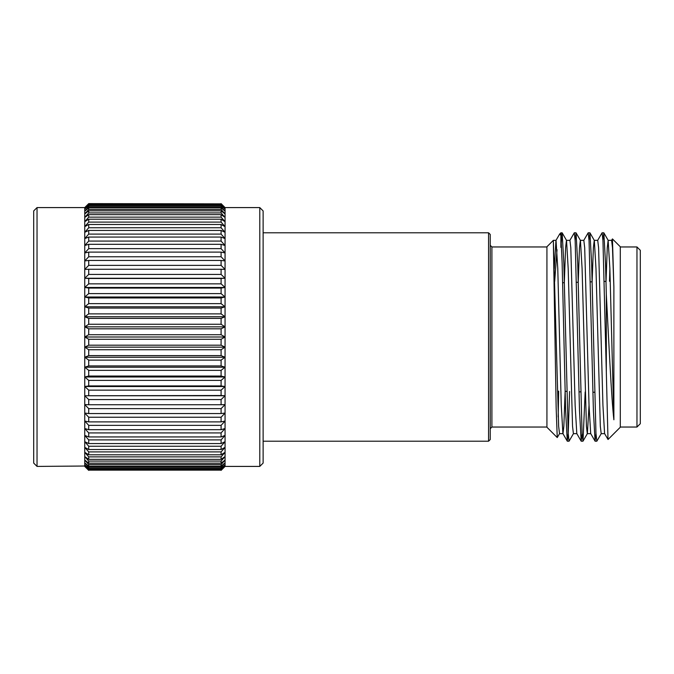 <?xml version="1.0" encoding="UTF-8"?>
<svg xmlns="http://www.w3.org/2000/svg" width="674" height="674" viewBox="0 0 674 674"><rect width="100%" height="100%" fill="white"/><g stroke="black" fill="none" stroke-linecap="round" stroke-linejoin="round"><path stroke-width="1.01" d="M37.036 207.584L33.7 210.92L33.7 463.08L37.036 466.416L37.036 207.584L84.747 207.584L88.724 203.624L221.089 203.86L88.724 203.86L84.747 207.98L88.724 203.86M88.724 204.222L221.089 204.222L221.089 204.913L88.724 204.913L84.747 209.176L84.747 207.98L88.724 204.222L88.724 204.913M88.724 205.629L221.089 205.629L221.089 206.783L88.724 206.783L84.747 211.156L84.747 209.176L88.724 205.629L88.724 206.783M88.724 207.845L221.089 207.845L221.089 209.454L88.724 209.454L84.747 213.919L84.747 211.156L88.724 207.845L88.724 209.454M88.724 210.861L221.089 210.861L221.089 212.908L88.724 212.908L84.747 217.432L84.747 213.919L88.724 210.861L88.724 212.908M88.724 214.652L221.089 214.652L221.089 217.129L88.724 217.129L84.747 221.687L84.747 217.432L88.724 214.652L88.724 217.129M88.724 219.202L221.089 219.202L221.089 222.091L88.724 222.091L84.747 226.649L84.747 221.687L88.724 219.202L88.724 222.091M88.724 224.476L221.089 224.476L221.089 227.761L88.724 227.761L84.747 232.294L84.747 226.649L88.724 224.476L88.724 227.761M88.724 230.441L221.089 230.441L221.089 234.097L88.724 234.097L84.747 238.588L84.747 232.294L88.724 230.441L88.724 234.097M88.724 237.063L221.089 237.063L221.089 241.081L88.724 241.081L84.747 245.488L84.747 238.588L88.724 237.063L88.724 241.081M88.724 244.308L221.089 244.308L221.089 248.647L88.724 248.647L84.747 252.952L84.747 245.488L88.724 244.308L88.724 248.647M88.724 252.118L221.089 252.118L221.089 256.76L88.724 256.76L84.747 260.931L84.747 252.952L88.724 252.118L88.724 256.76M88.724 260.45L221.089 260.45L221.089 265.371L88.724 265.371L84.747 269.381L84.747 260.931L88.724 260.45L88.724 265.371M88.724 269.263L221.089 269.263L221.089 274.419L88.724 274.419L84.747 278.244L84.747 269.381L88.724 269.263L88.724 274.419M88.724 278.48L221.089 278.48L221.089 283.855L88.724 283.855L84.747 287.469L84.747 278.244L88.724 278.48L88.724 283.855M88.724 288.068L221.089 288.068L221.089 293.611L88.724 293.611L84.747 297.007L84.747 287.469L88.724 288.068L88.724 293.611M88.724 297.959L221.089 297.959L221.089 303.645L88.724 303.645L84.747 306.788L84.747 297.007L88.724 297.959L88.724 303.645M88.724 308.085L221.089 308.085L221.089 313.882L88.724 313.882L84.747 316.755L84.747 306.788L88.724 308.085L88.724 313.882M88.724 318.389L221.089 318.389L221.089 324.261L88.724 324.261L84.747 326.848L84.747 316.755L88.724 318.389L88.724 324.261M88.724 328.811L221.089 328.811L221.089 334.717L88.724 334.717L84.747 337L84.747 326.848L88.724 328.811L88.724 334.717M88.724 339.283L221.089 339.283L221.089 345.189L88.724 345.189L84.747 347.152L84.747 337L88.724 339.283L88.724 345.189M88.724 349.739L221.089 349.739L221.089 355.611L88.724 355.611L84.747 357.245L84.747 347.152L88.724 349.739L88.724 355.611M88.724 360.118L221.089 360.118L221.089 365.915L88.724 365.915L84.747 367.212L84.747 357.245L88.724 360.118L88.724 365.915M88.724 370.355L221.089 370.355L221.089 376.041L88.724 376.041L84.747 376.993L84.747 367.212L88.724 370.355L88.724 376.041M88.724 380.389L221.089 380.389L221.089 385.932L88.724 385.932L84.747 386.531L84.747 376.993L88.724 380.389L88.724 385.932M88.724 390.145L221.089 390.145L221.089 395.52L84.747 395.756L84.747 386.531L88.724 390.145L88.724 395.52M88.724 399.581L221.089 399.581L221.089 404.737L88.724 404.737L84.747 404.619L84.747 395.756L88.724 399.581L88.724 404.737M88.724 408.629L221.089 408.629L221.089 413.55L88.724 413.55L84.747 413.069L84.747 404.619L88.724 408.629L88.724 413.55M88.724 417.24L221.089 417.24L221.089 421.882L88.724 421.882L84.747 421.048L84.747 413.069L88.724 417.24L88.724 421.882M88.724 425.353L221.089 425.353L221.089 429.692L88.724 429.692L84.747 428.512L84.747 421.048L88.724 425.353L88.724 429.692M88.724 432.919L221.089 432.919L221.089 436.937L88.724 436.937L84.747 435.412L84.747 428.512L88.724 432.919L88.724 436.937M88.724 439.903L221.089 439.903L221.089 443.559L88.724 443.559L84.747 441.706L84.747 435.412L88.724 439.903L88.724 443.559M88.724 446.239L221.089 446.239L221.089 449.524L88.724 449.524L84.747 447.351L84.747 441.706L88.724 446.239L88.724 449.524M88.724 451.909L221.089 451.909L221.089 454.798L88.724 454.798L84.747 452.313L84.747 447.351L88.724 451.909L88.724 454.798M88.724 456.871L221.089 456.871L221.089 459.348L88.724 459.348L84.747 456.568L84.747 452.313L88.724 456.871L88.724 459.348M88.724 461.092L221.089 461.092L221.089 463.139L88.724 463.139L84.747 460.081L84.747 456.568L88.724 461.092L88.724 463.139M88.724 464.546L221.089 464.546L221.089 466.155L88.724 466.155L84.747 462.844L84.747 460.081L88.724 464.546L88.724 466.155M88.724 467.217L221.089 467.217L221.089 468.371L88.724 468.371L84.747 464.824L84.747 462.844L88.724 467.217L88.724 468.371M88.724 469.087L221.089 469.087L221.089 469.778L88.724 469.778L84.747 466.02L84.747 464.824L88.724 469.087L88.724 469.778M221.089 204.222L225.057 207.98L221.089 203.624L225.057 207.584L259.785 207.584L259.785 466.416L225.057 466.416L221.089 470.376L225.057 466.02L221.089 469.778M221.089 205.629L225.057 209.176L225.057 207.98L221.089 203.86M221.089 207.845L225.057 211.156L225.057 209.176L221.089 204.913M221.089 210.861L225.057 213.919L225.057 211.156L221.089 206.783M221.089 214.652L225.057 217.432L225.057 213.919L221.089 209.454M221.089 219.202L225.057 221.687L225.057 217.432L221.089 212.908M221.089 224.476L225.057 226.649L225.057 221.687L221.089 217.129M221.089 230.441L225.057 232.294L225.057 226.649L221.089 222.091M221.089 237.063L225.057 238.588L225.057 232.294L221.089 227.761M221.089 244.308L225.057 245.488L225.057 238.588L221.089 234.097M221.089 252.118L225.057 252.952L225.057 245.488L221.089 241.081M221.089 260.45L225.057 260.931L225.057 252.952L221.089 248.647M221.089 269.263L225.057 269.381L225.057 260.931L221.089 256.76M221.089 278.48L225.057 278.244L225.057 269.381L221.089 265.371M221.089 288.068L225.057 287.469L225.057 278.244L221.089 274.419M221.089 297.959L225.057 297.007L225.057 287.469L221.089 283.855M221.089 308.085L225.057 306.788L225.057 297.007L221.089 293.611M221.089 318.389L225.057 316.755L225.057 306.788L221.089 303.645M221.089 328.811L225.057 326.848L225.057 316.755L221.089 313.882M221.089 339.283L225.057 337L225.057 326.848L221.089 324.261M221.089 349.739L225.057 347.152L225.057 337L221.089 334.717M221.089 360.118L225.057 357.245L225.057 347.152L221.089 345.189M221.089 370.355L225.057 367.212L225.057 357.245L221.089 355.611M221.089 380.389L225.057 376.993L225.057 367.212L221.089 365.915M221.089 390.145L225.057 386.531L225.057 376.993L221.089 376.041M221.089 399.581L225.057 395.756L225.057 386.531L221.089 385.932M221.089 408.629L225.057 404.619L225.057 395.756L221.089 395.52M221.089 417.24L225.057 413.069L225.057 404.619L221.089 404.737M221.089 425.353L225.057 421.048L225.057 413.069L221.089 413.55M221.089 432.919L225.057 428.512L225.057 421.048L221.089 421.882M221.089 439.903L225.057 435.412L225.057 428.512L221.089 429.692M221.089 446.239L225.057 441.706L225.057 435.412L221.089 436.937M221.089 451.909L225.057 447.351L225.057 441.706L221.089 443.559M221.089 456.871L225.057 452.313L225.057 447.351L221.089 449.524M221.089 461.092L225.057 456.568L225.057 452.313L221.089 454.798M221.089 464.546L225.057 460.081L225.057 456.568L221.089 459.348M221.089 467.217L225.057 462.844L225.057 460.081L221.089 463.139M221.089 469.087L225.057 464.824L225.057 462.844L221.089 466.155M37.036 466.416L84.747 466.02L88.724 470.14L221.089 470.14L225.057 466.02L225.057 464.824L221.089 468.371M84.747 466.416L88.724 470.376L84.747 466.416M488.566 232.791L490.234 234.451L490.234 439.549L488.566 441.209L488.566 232.791L263.121 232.791M554.298 268.656L555.957 240.424L559.723 233.962L560.894 235.47L562.141 263.307L565.612 410.693L567.281 441.15L562.9 433.576L561.248 405.344L557.777 268.656L556.033 240.348L553.337 240.348L546.926 246.76L546.926 427.24L557.246 437.561L556.151 407.677L553.337 240.348L558.645 426.288L559.513 433.652L562.984 433.652L563.852 426.288L565.132 391.333M562.091 232.791L560.894 247.392L560.894 232.791L562.167 232.85L563.826 263.307L568.174 433.281L569.041 441.209L573.49 433.576M554.677 281.555L557.019 249.675M558.662 391.122L558.182 416.995M559.589 433.576L557.246 437.561M575.141 240.281L576.059 232.85L577.719 263.307L582.066 433.281L583.01 441.15L585.167 391.956M589.034 240.281L589.952 232.85L591.62 263.307L595.959 433.281L596.827 441.209L601.275 433.576M602.935 240.281L603.853 232.85L605.513 263.307L606.322 294.496C608.774 340.202 611.293 397.272 613.879 419.767L609.877 268.656L608.142 240.348L607.274 247.712L606.036 281.387M604.671 433.652L601.191 433.652L600.323 426.288L595.985 268.656L594.325 240.424L589.952 232.85M608.142 240.348L611.613 240.348L612.481 247.712L613.879 287.09L612.447 238.916L620.291 246.76L620.291 427.24L608.041 439.49L604.586 433.576L602.935 405.344L598.588 247.712L597.72 240.348L594.249 240.348L593.381 247.712L592.126 281.825L590.424 281.875M589.034 405.344L587.383 433.576L583.01 441.15M590.778 433.652L587.298 433.652L586.431 426.288L582.092 268.656L580.432 240.424L576.059 232.85M583.743 240.424L588.191 232.791L589.059 240.728L593.406 410.693L595.066 441.15L590.694 433.576L589.034 405.344L584.695 247.712L583.827 240.348L580.356 240.348L579.488 247.712L578.216 282.263L576.54 282.313M576.877 433.652L573.406 433.652L572.538 426.288L568.19 268.656L566.539 240.424L562.167 232.85M569.85 240.424L574.299 232.791L575.166 240.719L579.505 410.693L581.173 441.15L576.801 433.576L575.141 405.344L570.802 247.712L569.934 240.348L566.455 240.348L565.587 247.712L564.315 282.692M567.281 441.15L568.216 433.281L569.597 391.468M581.173 441.15L582.092 433.719M595.066 441.15L595.985 433.719M597.644 240.424L602.093 232.791L602.96 240.728L606.322 372.056L606.322 294.496M579.008 391.914L580.693 391.821M609.507 281.277L609.877 268.656M612.447 238.916L611.537 240.424M607.99 439.473L606.322 372.056M613.879 419.767L613.879 287.09M620.291 427.038L636.964 427.038L636.964 246.962L620.291 246.962M636.964 427.038L640.3 423.702L640.3 250.298L636.964 246.962M221.089 470.14L88.724 470.14M259.785 466.416L263.121 463.08L263.121 210.92L259.785 207.584M225.057 395.756L84.747 395.756M225.057 386.531L84.747 386.531M225.057 376.993L84.747 376.993M225.057 367.212L84.747 367.212M225.057 357.245L84.747 357.245M225.057 347.152L84.747 347.152M225.057 337L84.747 337M225.057 326.848L84.747 326.848M225.057 316.755L84.747 316.755M225.057 306.788L84.747 306.788M225.057 297.007L84.747 297.007M225.057 287.469L84.747 287.469M225.057 278.244L84.747 278.244M490.234 245.294L491.902 246.962L491.902 427.038L490.234 428.706M488.566 441.209L263.121 441.209M491.902 427.038L546.926 427.038M491.902 246.962L546.926 246.962M559.723 233.962L560.894 232.791M603.853 232.85L608.226 240.424M567.348 441.209L569.033 441.209M581.249 441.209L582.934 441.209M595.142 441.209L596.827 441.209M574.299 232.791L575.984 232.791M588.191 232.791L589.885 232.791M602.084 232.791L603.778 232.791M565.098 391.324L566.783 391.383M592.909 392.201L594.594 392.251M562.655 282.751L564.34 282.692M604.308 281.437L605.993 281.387"/></g></svg>
